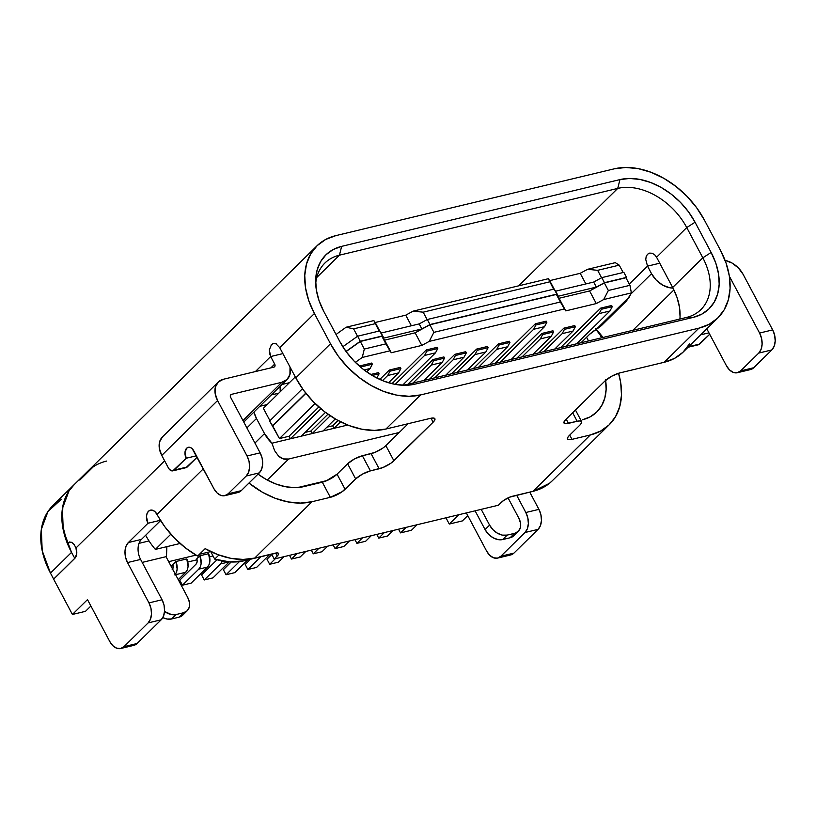 <?xml version="1.0" encoding="UTF-8"?>
<svg xmlns="http://www.w3.org/2000/svg" width="816" height="816" viewBox="0 0 816 816"><rect width="100%" height="100%" fill="white"/><g stroke="black" fill="none" stroke-linecap="round" stroke-linejoin="round"><path stroke-width="1.22" d="M611.653 305.49L600.749 308.101L560.51 347.667L600.749 308.101L611.653 305.49L612.275 306.653L601.372 309.274L600.749 308.101L601.372 309.274L599.066 313.589L565.682 346.423L599.066 313.589L609.97 310.978L612.275 306.653L611.653 305.49M574.76 325.553L563.856 328.165L538.703 352.9L563.856 328.165L574.76 325.553L575.382 326.726L564.478 329.338L563.856 328.165L564.478 329.338L562.173 333.652L543.864 351.655L562.173 333.652L573.077 331.041L575.382 326.726L574.76 325.553M552.942 330.786L542.038 333.397L516.895 358.132L542.038 333.397L552.942 330.786L553.564 331.949L542.66 334.57L542.038 333.397L542.66 334.57L540.365 338.885L522.056 356.888L540.365 338.885L551.269 336.274L553.564 331.949L552.942 330.786M546.22 321.178L535.316 323.799L495.088 363.365L535.316 323.799L535.939 324.972L533.644 329.287L500.249 362.12L533.644 329.287L544.547 326.665L546.842 322.351L535.939 324.972L535.316 323.799L546.22 321.178L546.842 322.351L546.22 321.178M509.327 341.251L498.423 343.862L473.28 368.587L498.423 343.862L499.045 345.035L496.75 349.35L478.441 367.353L496.75 349.35L507.654 346.739L509.949 342.414L499.045 345.035L498.423 343.862L509.327 341.251L509.949 342.414L509.327 341.251M487.519 346.474L476.615 349.095L451.462 373.82L476.615 349.095L477.238 350.268L474.943 354.583L456.634 372.586L474.943 354.583L485.846 351.961L488.141 347.647L477.238 350.268L476.615 349.095L487.519 346.474L488.141 347.647L487.519 346.474M465.712 351.706L454.808 354.328L429.655 379.052L454.808 354.328L455.43 355.501L453.125 359.815L434.816 377.818L453.125 359.815L464.029 357.194L466.334 352.879L455.43 355.501L454.808 354.328L465.712 351.706L466.334 352.879L465.712 351.706M443.904 356.939L433 359.56L407.847 384.285L433 359.56L433.622 360.723L431.317 365.048L413.008 383.051L431.317 365.048L442.221 362.426L444.526 358.112L433.622 360.723L433 359.56L443.904 356.939L444.526 358.112L443.904 356.939M437.172 347.341L426.268 349.952L391.966 383.683L426.268 349.952L426.89 351.125L424.595 355.439L395.179 384.377L424.595 355.439L435.499 352.828L437.794 348.514L426.89 351.125L426.268 349.952L437.172 347.341L437.794 348.514L437.172 347.341M400.279 367.404L389.375 370.025L379.797 379.44L389.375 370.025L389.997 371.188L387.702 375.513L382.51 380.613L387.702 375.513L398.606 372.892L400.901 368.577L389.997 371.188L389.375 370.025L400.279 367.404L400.901 368.577L400.279 367.404M338.038 420.505L332.663 425.799L326.92 427.176L332.663 425.799L333.999 428.318L323.095 430.93L347.698 425.034L344.903 425.697L346.208 424.422L344.903 425.697L333.999 428.318L332.663 425.799L338.038 420.505M378.471 372.637L370.648 374.513L378.471 372.637L379.093 373.81L372.208 375.462L379.093 373.81L378.471 372.637M327.95 414.212L310.855 431.032L305.113 432.409L310.855 431.032L312.191 433.551L301.288 436.162L323.095 430.93L335.284 418.945L323.095 430.93L312.191 433.551L310.855 431.032L327.95 414.212M371.749 363.038L360.845 365.65L359.907 366.568L360.845 365.65L361.07 367.557L360.845 365.65L371.749 363.038L372.371 364.201L361.468 366.823L372.371 364.201L371.749 363.038M318.832 406.97L289.037 436.254L279.449 438.559L315.098 403.492L279.449 438.559L289.037 436.254L290.384 438.784L271.922 443.21L264.517 433.612L256.479 418.486L253.919 412.07A26.744 18.778 -134.5 0 0 256.479 418.486L264.517 433.612L254.929 443.047L264.517 433.612A26.744 18.778 -134.5 0 0 271.922 443.21L301.288 436.162L325.462 412.396L301.288 436.162L290.384 438.784L289.037 436.254L318.832 406.97M626.555 300.9L631.37 292.903L629.962 285.314L625.943 277.756L604.35 282.938L589.591 290.955L604.35 282.938L608.369 290.496L629.962 285.314L625.943 277.756L604.35 282.938L608.369 290.496L603.667 299.554L596.292 303.562L589.591 290.955L559.062 298.279L556.369 294.443L565.763 310.886L559.062 298.279L589.591 290.955L596.292 303.562L565.763 310.886L556.369 294.443L429.869 324.788L415.12 332.816L384.581 340.139L381.888 336.294L391.282 352.736L384.581 340.139L415.12 332.816L421.821 345.413L415.12 332.816L429.869 324.788L433.898 332.347L560.388 302.002L556.369 294.443L429.869 324.788L433.898 332.347L429.196 341.404L421.821 345.413L391.282 352.736L381.888 336.294L360.305 341.476L346.096 351.574L360.305 341.476L364.324 349.034L385.917 343.862L381.888 336.294L360.305 341.476L364.324 349.034L362.243 357.459L355.358 362.355L362.243 357.459L389.936 350.819L391.282 352.736L421.821 345.413L429.196 341.404L564.417 308.968L565.763 310.886L596.292 303.562L603.667 299.554L631.37 292.903L629.462 296.728L596.272 329.358L589.57 334.336L581.012 342.751L589.57 334.336A14.851 4.121 -28 0 1 596.272 329.358L600.484 326.482M615.284 262.66L587.591 269.3L580.207 273.309L549.678 280.643L548.332 278.715L413.11 311.151L405.736 315.17L375.197 322.493L373.85 320.576L346.157 327.216L339.017 332.296L346.157 327.216L353.603 328.868L357.53 336.274L353.603 328.868L375.187 323.687L353.603 328.868L346.157 327.216L373.85 320.576L375.197 322.493L405.736 315.17L413.11 311.151L423.167 312.181L427.115 319.597L423.167 312.181L549.668 281.836L423.167 312.181L413.11 311.151L548.332 278.715L549.678 280.643L580.207 273.309L585.857 283.927L580.207 273.309L587.591 269.3L597.649 270.331L601.586 277.746L597.649 270.331L619.242 265.149L597.649 270.331L587.591 269.3L615.284 262.66L619.242 265.149L615.284 262.66M295.28 376.921L263.364 408.316L269.953 420.699L263.364 408.316L295.28 376.921M269.627 421.025L279.449 438.559L272.748 425.962L305.929 393.322L272.748 425.962L269.627 421.025L302.481 388.712L269.627 421.025M259.753 406.337L267.189 404.552L259.753 406.337M166.464 556.583L166.882 546.649L166.464 556.583M553.585 289.201L548.332 278.715L553.585 289.201M564.417 308.968L560.388 302.002L433.898 332.347L429.196 341.404L564.417 308.968M623.149 272.513L619.242 265.149L623.149 272.513M608.369 290.496L603.667 299.554L631.37 292.903L629.962 285.314L608.369 290.496M289.415 382.694L281.979 384.479L289.415 382.694M280.061 386.366L280.214 391.731L280.061 386.366M327.094 480.522L297.901 487.529L327.094 480.522M85.496 611.317L90.892 606.013L85.496 611.317L72.41 614.458L85.496 611.317M133.681 645.395L137.078 643.508L161.211 619.783L163.588 615.978L164.577 610.837L164.036 605.146L162.047 599.76L140.607 559.429L127.52 562.561L125.531 557.175L124.991 551.483L125.98 546.343L128.357 542.548L147.971 523.26L160.436 520.271L147.971 523.26L146.452 516.61L147.053 513.529L148.471 511.244L150.511 510.122L152.847 510.316L155.142 511.805L164.791 526.687L174.4 538.04L185.497 547.954L197.635 556.063L205.173 548.648A76.061 53.407 45.5 0 0 254.704 558.083L312.028 501.718A76.061 53.407 -134.5 0 1 248.951 483.062L262.497 492.283L275.227 498.28L288.048 501.922L300.472 503.084L312.028 501.718L254.704 558.083L277.369 552.901L278.511 553.36L278.46 554.462L274.207 559.011L498.413 505.226L503.656 500.443L509.643 497.179L532.991 491.324A76.061 53.407 45.5 0 0 552.014 481.032L609.338 424.657A76.061 53.407 -134.5 0 1 590.315 434.959L532.991 491.324L590.315 434.959L571.996 439.355L569.119 439.702L567.589 439.09L567.661 437.621L569.303 435.509L579.86 425.126L581.512 423.014L581.573 421.546L580.054 420.934L577.177 421.291L565.57 423.728L564.05 423.116L564.111 421.648L565.763 419.536L604.982 380.97L611.796 376.166L619.732 372.943L664.224 362.273A76.061 53.407 45.5 0 0 683.247 351.971L717.937 317.852A76.061 53.407 -134.5 0 1 698.924 328.154L664.224 362.273L698.924 328.154L420.638 394.913A76.061 53.407 -134.5 0 1 330.49 343.771L295.8 377.89A76.061 53.407 45.5 0 0 385.937 429.022L420.638 394.913L385.937 429.022L430.43 418.353L433.306 418.006L434.836 418.608L434.765 420.087L433.123 422.198L390.925 463.192L382.939 467.537L370.423 470.883L362.488 474.096L355.664 478.91L342.128 491.722L330.347 497.321L312.028 501.718L330.347 497.321L322.3 482.195L303.98 486.591A58.232 40.892 -134.5 0 1 258.04 474.127L266.067 479.369L275.808 483.959L285.631 486.754L295.137 487.642L303.98 486.591L322.3 482.195A11.883 3.295 152 0 0 337.059 474.167L326.104 480.94M74.45 484.327L68.84 491.11L62.842 506.185L62.302 524.025L67.279 543.14L69.523 541.977L71.971 542.538L74.246 544.68L75.98 547.985L164.628 460.816L75.98 547.985L76.724 553.88L74.766 558.399L53.652 579.166L72.41 614.458L87.496 599.617L109.742 641.468L112.883 645.721L116.698 648.2L120.595 648.526L123.991 646.649L148.124 622.914L150.501 619.12L151.49 613.979L150.96 608.287L148.961 602.902L127.52 562.561A14.851 9.741 76.5 0 1 128.357 542.548L141.443 539.407L145.666 535.255L141.443 539.407L128.357 542.548L147.971 523.26A8.915 5.845 76.5 0 1 150.419 510.143A8.915 5.845 76.5 0 1 157.019 514.355L203.337 468.812L157.019 514.355A76.061 53.407 45.5 0 0 197.635 556.063L205.173 548.648L217.903 554.645L230.724 558.297L243.158 559.45L254.704 558.083L275.206 553.166A8.915 2.468 -28 0 1 278.552 553.432A8.915 2.468 -28 0 1 277.226 556.043L275.645 553.064L277.226 556.043L274.207 559.011L271.565 554.033L274.207 559.011L498.413 505.226L501.422 502.258A8.915 2.468 -28 0 1 512.489 496.24L532.991 491.324L549.403 483.368L552.391 480.665M149.022 540.947L139.016 543.344L149.022 540.947M264.68 555.839L244.178 560.755L230.02 561.938L214.71 559.113L210.691 551.545L214.71 559.113A70.125 49.235 45.5 0 0 244.178 560.755L264.68 555.839M525.83 493.048L522.475 493.996A70.125 49.235 45.5 0 0 525.81 493.048M316.751 277.491L339.446 255.173L617.732 188.414L518.67 285.835L617.732 188.414A58.232 40.892 -134.5 0 1 686.746 227.572L656.574 257.234L654.616 254.694L652.157 253.256L649.638 253.103L647.527 254.245L646.17 256.51L645.762 259.549L647.527 266.138L629.299 284.07L647.527 266.138L645.762 259.549L646.17 256.51L647.527 254.245L649.638 253.103L652.157 253.256L654.616 254.694L656.574 257.234L686.746 227.572L702.831 257.815A58.232 40.892 -134.5 0 1 700.913 309.59A58.232 40.892 -134.5 0 1 686.358 317.475L408.061 384.234A58.232 40.892 -134.5 0 1 401.676 385.193A58.232 40.892 45.5 0 0 408.061 384.234L414.916 384.152L405.287 385.295L394.934 384.326L384.244 381.286L373.636 376.288L363.518 369.536L354.277 361.264L346.27 351.818L339.793 341.537L323.717 311.294L319.025 300.584L316.312 289.864L315.67 279.531L317.118 269.994L320.617 261.62L326.023 254.725L333.122 249.563L341.649 246.361L619.936 179.602L629.564 178.459L639.917 179.428L650.597 182.468L661.205 187.456L671.323 194.218L680.564 202.48L688.582 211.936L695.048 222.217L711.134 252.46L715.816 263.17L718.529 273.89L719.182 284.213L717.723 293.75L714.224 302.134L708.829 309.029L701.729 314.18L693.202 317.393L414.916 384.152L693.202 317.393L686.358 317.475L408.061 384.234L414.916 384.152A63.383 44.503 -134.5 0 1 404.787 385.295A63.383 44.503 -134.5 0 1 339.793 341.537L323.717 311.294A63.383 44.503 -134.5 0 1 315.639 280.745A63.383 44.503 -134.5 0 1 341.649 246.361L339.446 255.173L316.751 277.491M106.641 461.071A76.061 53.407 45.5 0 0 93.361 466.742L79.784 480.083M497.617 558.093A14.851 9.741 76.5 0 0 500.851 556.247L513.937 553.105L500.851 556.247L524.994 532.511L538.081 529.38L513.937 553.105L538.081 529.38L524.994 532.511A14.851 9.741 76.5 0 0 525.83 512.499L538.917 509.357L540.906 514.743L541.447 520.435L540.457 525.575L538.081 529.38A14.851 9.741 -103.5 0 0 538.917 509.357L529.747 492.109L538.917 509.357L525.83 512.499L516.732 495.373L525.83 512.499L527.819 517.885L528.36 523.576L527.371 528.717L524.994 532.511L500.851 556.247L497.464 558.124L493.558 557.797L489.753 555.319L486.611 551.065L466.334 512.927L486.611 551.065A14.851 9.741 76.5 0 0 497.617 558.093L510.704 554.951A14.851 9.741 -103.5 0 0 513.937 553.105L510.541 554.992M458.745 514.743L449.279 524.056L445.964 517.813L449.279 524.056L462.366 520.914L467.762 515.61L462.366 520.914L449.279 524.056L458.745 514.743M160.609 520.557L145.666 535.255A58.232 40.892 45.5 0 0 155.356 549.413L170.84 534.194L155.356 549.413A58.232 40.892 -134.5 0 1 145.666 535.255L160.609 520.557M273.533 343.322L275.737 343.546L279.715 347.636L314.405 313.517L279.715 347.636L295.8 377.89L330.49 343.771L314.405 313.517A76.061 53.407 -134.5 0 1 316.904 245.891L74.052 484.724A76.061 53.407 45.5 0 0 67.279 543.14L71.227 542.191L67.279 543.14L69.523 541.977L71.971 542.538M74.246 544.68L75.98 547.985A8.915 5.845 76.5 0 1 74.766 558.399L53.652 579.166L72.41 614.458L87.496 599.617L109.742 641.468A14.851 9.741 76.5 0 0 120.758 648.496A14.851 9.741 76.5 0 0 123.991 646.649L148.124 622.914L161.211 619.783A14.851 9.741 -103.5 0 0 162.047 599.76L148.961 602.902L127.52 562.561L140.607 559.429L162.047 599.76L148.961 602.902A14.851 9.741 76.5 0 1 148.124 622.914L161.211 619.783L137.078 643.508L123.991 646.649L137.078 643.508A14.851 9.741 -103.5 0 1 133.834 645.354L120.758 648.496M599.709 334.223L601.616 337.804L599.709 334.223M586.571 337.283L588.53 340.945L586.571 337.283M316.904 245.891A76.061 53.407 -134.5 0 1 335.927 235.6L614.213 168.841A76.061 53.407 -134.5 0 1 704.361 219.983L720.436 250.226A76.061 53.407 -134.5 0 1 717.937 317.852M679.891 319.025A58.232 40.892 45.5 0 0 672.659 287.487L702.831 257.815L672.659 287.487L656.574 257.234L672.659 287.487L676.964 297.32L679.463 307.173L680.054 316.659M271.075 344.964L273.431 343.342L276.604 344.005M218.26 382.051L162.445 436.937A20.798 14.606 45.5 0 0 161.762 455.42L217.576 400.544L161.762 455.42L168.463 468.027L169.718 469.73L172.808 470.852L186.232 458.235L184.967 452.696L186.65 448.229L188.353 447.29L190.301 447.454L192.209 448.688L213.874 488.631L217.015 492.884L220.83 495.373L224.726 495.7L228.123 493.813L246.228 476.014L248.594 472.219L249.594 467.078L249.053 461.387L247.064 455.991L217.576 400.544A20.798 14.606 -134.5 0 1 218.26 382.051A20.798 14.606 -134.5 0 1 223.462 379.236L273.839 367.149L274.992 366.037L274.686 364.099L270.861 367.863L274.686 364.099L270.657 356.541L282.887 353.603L270.657 356.541L255.367 371.576L270.657 356.541L269.525 353.287L269.402 349.258M689.459 343.954L682.982 352.237L674.465 358.418L664.224 362.273L619.732 372.943A11.883 3.295 -28 0 0 604.982 380.97L565.763 419.536A11.883 3.295 -28 0 0 563.989 423.025A11.883 3.295 -28 0 0 568.446 423.382L566.182 419.118L568.446 423.382L577.177 421.291L572.648 412.763L577.177 421.291A11.883 3.295 -28 0 1 581.635 421.637A11.883 3.295 -28 0 1 579.86 425.126L569.303 435.509A11.883 3.295 -28 0 0 567.538 438.998A11.883 3.295 -28 0 0 571.996 439.355L569.731 435.091L571.996 439.355L590.315 434.959L600.545 431.103L609.073 424.922L615.55 416.639L619.742 406.582L621.486 395.138L620.711 382.745L618.548 373.269A76.061 53.407 -134.5 0 1 609.338 424.657M330.49 343.771L338.252 356.102L347.871 367.445L358.958 377.369L371.107 385.478L383.836 391.476L396.658 395.117L409.081 396.28L420.638 394.913L698.924 328.154L709.155 324.299L717.672 318.118L724.159 309.835L728.351 299.778L730.096 288.334L729.32 275.941L726.067 263.078L720.436 250.226L704.361 219.983L696.589 207.652L686.98 196.309L675.883 186.385L663.745 178.276L651.015 172.278L638.194 168.626L625.77 167.474L614.213 168.841L335.927 235.6L325.696 239.455L317.169 245.636L310.692 253.919L306.5 263.966L304.756 275.41L305.521 287.803L308.785 300.676L314.405 313.517L330.49 343.771M315.69 283.856A58.232 40.892 -134.5 0 1 324.88 263.058A58.232 40.892 -134.5 0 1 339.446 255.173A58.232 40.892 45.5 0 0 315.69 283.856M605.625 380.368A58.232 40.892 -134.5 0 1 596.833 411.947A58.232 40.892 -134.5 0 1 582.277 419.832L590.111 416.884L596.629 412.151L601.596 405.807L604.809 398.106L606.135 389.344L605.543 379.858M408.173 423.698L385.856 445.638L408.173 423.698M382.888 448.066L374.901 452.411L362.375 455.756L354.44 458.98L347.616 463.784L337.059 474.167L347.616 463.784L355.664 478.91A11.883 3.295 -28 0 1 370.423 470.883L362.375 455.756L371.107 453.665A11.883 3.295 152 0 0 385.856 445.638L393.904 460.765L385.856 445.638M279.694 347.606L295.8 377.89L303.562 390.221L313.171 401.564L324.268 411.488L336.406 419.597L349.136 425.595L361.957 429.236L374.391 430.399L385.937 429.022L430.43 418.353A11.883 3.295 -28 0 1 434.887 418.71A11.883 3.295 -28 0 1 433.123 422.198L431.011 418.231L433.123 422.198L393.904 460.765A11.883 3.295 -28 0 1 379.144 468.792L371.107 453.665L379.144 468.792L370.423 470.883L362.375 455.756A11.883 3.295 152 0 0 347.616 463.784L355.664 478.91L345.107 489.294L337.059 474.167L345.107 489.294A11.883 3.295 -28 0 1 330.347 497.321L322.3 482.195M659.756 263.201L647.527 266.138L651.545 273.697L630.737 294.158L651.545 273.697L647.527 266.138L659.756 263.201M237.813 492.558L241.21 490.681L228.123 493.813A14.851 9.741 76.5 0 1 224.89 495.659L237.976 492.517A14.851 9.741 -103.5 0 0 241.21 490.681L259.304 472.872L246.228 476.014L259.304 472.872L241.21 490.681L228.123 493.813L246.228 476.014A14.851 9.741 76.5 0 0 247.064 455.991L260.151 452.86L262.14 458.245L262.681 463.937L261.681 469.078L259.304 472.872A14.851 9.741 -103.5 0 0 260.151 452.86L230.663 397.402A2.968 2.091 -134.5 0 1 230.765 394.76A2.968 2.091 -134.5 0 1 231.499 394.352L281.887 382.276L242.964 420.546L281.887 382.276L287.008 379.522L289.935 374.513L290.017 367.016A20.798 14.606 -134.5 0 1 287.089 379.45A20.798 14.606 -134.5 0 1 281.887 382.276L231.499 394.352L230.357 395.464L230.663 397.402L260.151 452.86L247.064 455.991L217.576 400.544L215.149 393.506L215.414 386.988L218.331 381.98L223.462 379.236L273.839 367.149A2.968 2.091 -134.5 0 0 274.584 366.741A2.968 2.091 -134.5 0 0 274.686 364.099L270.657 356.541L269.331 349.84L271.555 344.434M725.098 260.416A20.798 14.606 -134.5 0 1 743.182 274.451L772.67 329.909L743.182 274.451L738.429 267.985L732.074 263.048L725.087 260.416M698.414 344.77L709.696 334.264L699.771 344.015L688.612 346.698L699.771 344.015A5.947 3.896 -103.5 0 1 698.476 344.76L688.041 347.259M750.332 369.617L753.729 367.73L771.834 349.931L774.211 346.137L775.2 340.996L774.659 335.305L772.67 329.909L759.584 333.05L761.573 338.436L762.113 344.138L761.124 349.279L758.747 353.073L740.642 370.872L737.246 372.749L733.349 372.422L729.535 369.944L726.403 365.69L706.799 328.817L726.403 365.69A14.851 9.741 76.5 0 0 737.409 372.718L750.496 369.577A14.851 9.741 -103.5 0 0 753.729 367.73L740.642 370.872A14.851 9.741 76.5 0 1 737.409 372.718M729.626 278.062L730.096 277.593L759.584 333.05L730.096 277.593L729.626 278.062M729.433 276.685A2.968 2.091 -134.5 0 1 730.096 277.593L729.433 276.675M632.849 330.317L673.904 289.935L632.849 330.317M596.19 329.409A20.798 14.606 45.5 0 0 603.116 337.447L595.741 328.583M672.965 288.058A20.798 14.606 -134.5 0 1 651.545 273.697L656.299 280.174L662.653 285.1L669.64 287.742L672.965 288.058M708.941 332.846L700.679 334.825L708.941 332.846M753.729 367.73L771.834 349.931L758.747 353.073L740.642 370.872L753.729 367.73M758.747 353.073L771.834 349.931A14.851 9.741 -103.5 0 0 772.67 329.909L759.584 333.05A14.851 9.741 76.5 0 1 758.747 353.073M273.268 394.485L273.227 393.077L273.268 394.485M231.499 394.352L230.347 395.495L231.499 394.352M224.89 495.659A14.851 9.741 76.5 0 1 213.874 488.631L193.769 450.82A7.426 4.876 76.5 0 0 188.272 447.301L188.282 447.301A7.426 4.876 76.5 0 0 186.232 458.235L196.421 455.787L186.232 458.235L174.165 470.098L187.252 466.966L174.165 470.098A5.947 3.896 76.5 0 1 172.87 470.842L185.956 467.701A5.947 3.896 -103.5 0 0 187.252 466.966L197.166 457.205L185.895 467.711M172.87 470.842A5.947 3.896 76.5 0 1 168.463 468.027L161.762 455.42L159.334 448.392L159.599 441.874L162.527 436.866M141.443 539.407A14.851 9.741 -103.5 0 0 140.607 559.429M693.202 317.393L686.358 317.475A58.232 40.892 45.5 0 0 702.831 257.815L711.134 252.46A63.383 44.503 -134.5 0 1 693.202 317.393M702.831 257.815L711.134 252.46L695.048 222.217L686.746 227.572L702.831 257.815M695.048 222.217L686.746 227.572A58.232 40.892 45.5 0 0 617.732 188.414L619.936 179.602A63.383 44.503 -134.5 0 1 695.048 222.217M617.732 188.414L619.936 179.602L341.649 246.361L339.446 255.173L617.732 188.414M74.021 484.745L52.958 505.461A76.061 53.407 45.5 0 0 50.459 573.087L71.522 552.381L74.807 558.348L71.522 552.381L63.25 529.992L62.393 508.633L69.034 490.793L74.572 484.204M61.353 499.229L47.971 511.499L41.33 529.349L42.197 550.698L50.459 573.087L53.652 579.085L74.705 558.379L53.652 579.085L50.459 573.087L71.522 552.381A76.061 53.407 -134.5 0 1 71.961 486.948M180.101 543.476L155.356 549.413L180.101 543.476M168.677 561.673L195.993 555.115L168.677 561.673M199.441 554.288L210.712 551.585L199.441 554.288M213.037 555.961L209.579 556.798L213.037 555.961M197.054 559.796L187.772 562.02L197.054 559.796M173.063 565.549L171.003 566.049L173.063 565.549M172.084 569.874L173.114 567.569L172.819 564.55L175.879 561.541L186.782 558.919L188.068 566.426L187.292 569.792L185.671 572.291A10.7 7.018 -103.5 0 0 186.782 558.919L175.879 561.541L172.819 564.55A4.753 3.121 76.5 0 1 172.635 569.119M199.869 555.788L196.809 558.797A4.753 3.121 76.5 0 1 196.075 564.111L197.105 561.816L196.809 558.797L199.869 555.788L201.154 563.285L200.379 566.651L198.757 569.16L182.437 585.205L179.755 580.166L196.075 564.111L179.755 580.166L182.437 585.205L198.757 569.16L207.478 567.069L191.158 583.114L182.437 585.205L191.158 583.114L207.478 567.069A10.7 7.018 -103.5 0 0 208.59 553.687L199.869 555.788A10.7 7.018 76.5 0 1 198.757 569.16L207.478 567.069L209.1 564.56L209.875 561.194L208.59 553.687L199.869 555.788M166.025 556.685L142.188 562.408L166.025 556.685L187.741 597.516A14.851 10.435 -134.5 0 1 187.252 610.725A14.851 10.435 -134.5 0 1 183.539 612.745L176.123 614.519A14.851 10.435 -134.5 0 1 164.546 611.449L171.442 614.56L176.123 614.519L171.595 618.967L176.123 614.519L183.539 612.745L179.01 617.192L183.539 612.745L187.201 610.776L189.281 607.196L189.475 602.545L187.741 597.516L166.025 556.685M245.575 559.378L244.178 560.755L245.575 559.378M218.882 555.013L214.71 559.113L218.882 555.013M246.891 427.921L256.479 418.486L246.891 427.921M274.645 450.707L271.922 443.21L274.645 450.707L278.552 456.083L274.645 450.707M288.67 459.01C285.039 459.887 281.673 458.908 278.552 456.083L283.346 458.918L288.67 459.01L399.228 432.49L288.67 459.01L267.281 480.043L288.67 459.01M278.756 393.169L271.32 394.954L278.756 393.169M336.059 334.509L339.017 332.296L336.059 334.509M628.453 298.523L629.462 296.728L596.272 329.358L601.3 325.737L626.688 300.767M379.103 331.051L373.85 320.576L379.103 331.051M389.936 350.819L385.917 343.862L364.324 349.034L362.243 357.459L389.936 350.819M411.376 325.778L405.736 315.17L411.376 325.778M379.685 330.919L375.197 322.493L382.378 335.957L360.305 341.251L345.984 351.431L360.305 341.251L357.622 336.212L360.305 341.251L382.378 335.957L379.695 330.919L383.857 338.069L381.174 333.03L419.2 323.901L421.882 328.95L383.857 338.069L421.882 328.95L419.2 323.901L427.309 319.495L429.991 324.533L421.882 328.95L429.991 324.533L427.309 319.495L554.166 289.058L549.678 280.643L556.849 294.107L429.991 324.533L556.849 294.107L554.166 289.058L558.328 296.218L555.645 291.169L593.671 282.05L596.353 287.089L558.328 296.218L596.353 287.089L593.671 282.05L601.79 277.634L604.472 282.683L596.353 287.089L604.472 282.683L601.79 277.634L623.852 272.34L626.535 277.389L604.472 282.683L626.535 277.389L623.852 272.34L601.79 277.634L593.671 282.05L555.645 291.169L554.166 289.058L427.309 319.495L419.2 323.901L381.174 333.03L379.695 330.919L357.622 336.212L379.695 330.919M305.786 393.139L272.309 426.064L305.786 393.139M342.812 346.739L357.622 336.212L342.812 346.739M626.158 278.154L626.535 277.389L626.158 278.154M518.323 531.308A14.851 10.435 -134.5 0 0 518.803 518.109L520.537 523.127L520.353 527.779L518.262 531.359L514.6 533.327L507.185 535.102L502.503 535.143L497.515 533.256L492.976 529.737L489.58 525.116L481.205 509.357L489.58 525.116L485.061 529.564L488.447 534.184L492.986 537.713L497.984 539.59L502.666 539.549L507.185 535.102L514.6 533.327L510.082 537.775L502.666 539.549L507.185 535.102A14.851 10.435 -134.5 0 1 489.58 525.116L485.061 529.564L475.096 510.826L485.061 529.564A14.851 10.435 45.5 0 0 502.666 539.549L510.082 537.775A14.851 10.435 45.5 0 0 513.794 535.765L518.323 531.308A14.851 10.435 -134.5 0 1 514.6 533.327L510.082 537.775L513.743 535.816M518.803 518.109L508.052 497.882L518.803 518.109M182.672 615.233L179.01 617.192L171.595 618.967L166.913 619.007L162.833 617.61A14.851 10.435 45.5 0 0 171.595 618.967L179.01 617.192A14.851 10.435 45.5 0 0 182.723 615.182L187.252 610.725M393.067 530.502L387.447 536.03L378.726 538.121L376.747 534.409L378.726 538.121L384.346 532.593L378.726 538.121L387.447 536.03L393.067 530.502M417.058 524.739L411.437 530.278L400.534 532.889L398.555 529.186L400.534 532.889L406.154 527.36L400.534 532.889L411.437 530.278L417.058 524.739M371.26 535.735L365.639 541.263L356.908 543.354L354.94 539.641L356.908 543.354L362.539 537.826L356.908 543.354L365.639 541.263L371.26 535.735M349.452 540.957L343.822 546.496L335.101 548.587L333.132 544.874L335.101 548.587L340.731 543.058L335.101 548.587L343.822 546.496L349.452 540.957M327.644 546.19L322.014 551.728L313.293 553.819L311.324 550.106L313.293 553.819L318.913 548.281L313.293 553.819L322.014 551.728L327.644 546.19M305.837 551.422L300.206 556.961L291.485 559.052L289.507 555.339L291.485 559.052L297.106 553.513L291.485 559.052L300.206 556.961L305.837 551.422M284.019 556.655L278.399 562.183L269.678 564.284L266.995 559.235L271.81 554.503L266.995 559.235L269.678 564.284L275.298 558.746L269.678 564.284L278.399 562.183L284.019 556.655M269.759 554.472L256.591 567.416L247.86 569.507L245.188 564.468L250.512 559.235L245.188 564.468L247.86 569.507L260.834 556.757L247.86 569.507L256.591 567.416L269.759 554.472M247.748 559.898L234.784 572.648L226.052 574.739L223.37 569.701L231.214 561.989L223.37 569.701L226.052 574.739L239.394 561.632L226.052 574.739L234.784 572.648L247.748 559.898M229.235 561.887L212.966 577.881L204.245 579.972L201.562 574.933L216.985 559.776L201.562 574.933L204.245 579.972L220.565 563.927L204.245 579.972L212.966 577.881L229.235 561.887M222.35 561L220.565 563.927L229.102 561.877L220.565 563.927A10.7 7.018 76.5 0 0 222.35 561M185.671 572.291L178.225 579.625L185.671 572.291L175.613 574.709L185.671 572.291M175.358 574.24A10.7 7.018 76.5 0 0 175.879 561.541L177.164 569.038L176.389 572.404L174.767 574.913M320.902 408.765L290.384 438.784L320.902 408.765M366.67 371.861L370.066 368.526L372.371 364.201L370.066 368.526L366.67 371.861M364.079 369.964L370.066 368.526L364.079 369.964M330.245 415.793L312.191 433.551L330.245 415.793M376.849 378.022L379.093 373.81L376.849 378.022M340.588 421.831L333.999 428.318L340.588 421.831M388.569 382.755L398.606 372.892L388.569 382.755M402.665 385.111L435.499 352.828L402.665 385.111M423.912 380.429L442.221 362.426L423.912 380.429M445.73 375.197L464.029 357.194L445.73 375.197M467.537 369.974L485.846 351.961L467.537 369.974M489.345 364.742L507.654 346.739L489.345 364.742M511.153 359.509L544.547 326.665L511.153 359.509M532.96 354.277L551.269 336.274L540.365 338.885L542.66 334.57L553.564 331.949L551.269 336.274L532.96 354.277M554.768 349.044L573.077 331.041L562.173 333.652L564.478 329.338L575.382 326.726L573.077 331.041L554.768 349.044M576.586 343.811L609.97 310.978L599.066 313.589L601.372 309.274L612.275 306.653L609.97 310.978L576.586 343.811M389.997 371.188L400.901 368.577L398.606 372.892L387.702 375.513L389.997 371.188M426.89 351.125L437.794 348.514L435.499 352.828L424.595 355.439L426.89 351.125M433.622 360.723L444.526 358.112L442.221 362.426L431.317 365.048L433.622 360.723M455.43 355.501L466.334 352.879L464.029 357.194L453.125 359.815L455.43 355.501M477.238 350.268L488.141 347.647L485.846 351.961L474.943 354.583L477.238 350.268M499.045 345.035L509.949 342.414L507.654 346.739L496.75 349.35L499.045 345.035M535.939 324.972L546.842 322.351L544.547 326.665L533.644 329.287L535.939 324.972M575.453 410.009L581.624 421.627M243.77 422.056L287.069 379.471"/></g></svg>

